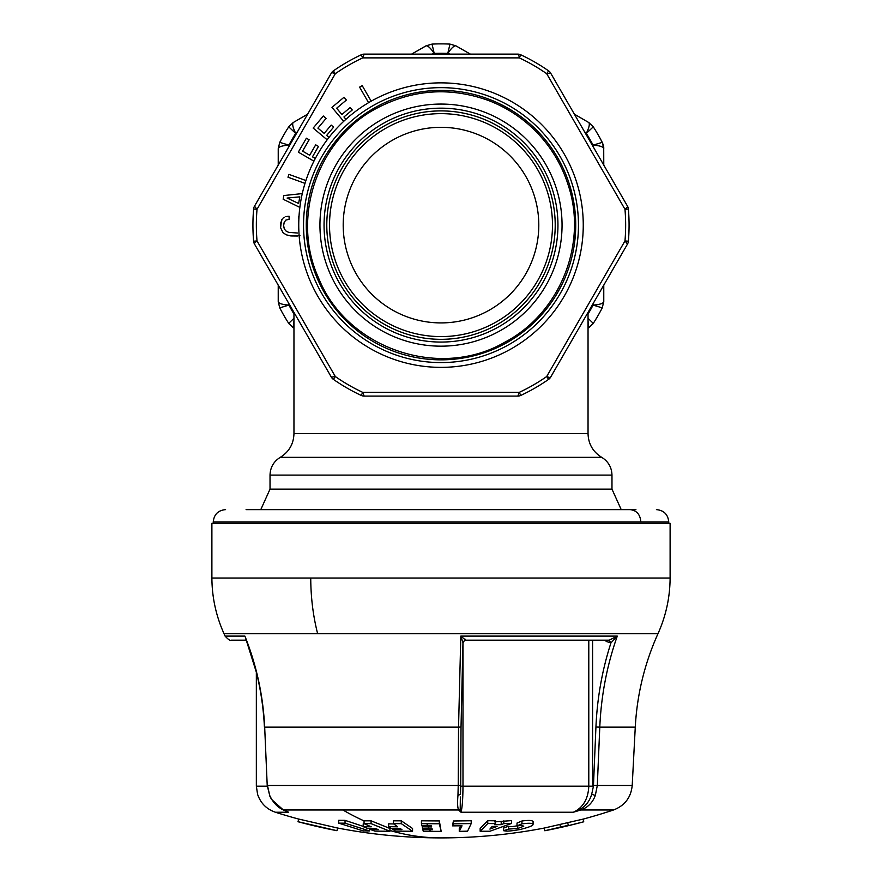 <?xml version="1.0" encoding="UTF-8"?>
<svg xmlns="http://www.w3.org/2000/svg" width="882" height="882" viewBox="0 0 882 882"><rect width="100%" height="100%" fill="white"/><g stroke="black" fill="none" stroke-linecap="round" stroke-linejoin="round"><path stroke-width="1.32" d="M635.911 509.62L612.053 509.62M656.428 509.62C663.903 510.347 668.016 514.46 668.743 521.935L640.861 521.935C640.222 514.46 636.617 510.347 630.057 509.62L246.089 509.62M668.743 521.935L668.743 523.302L213.257 523.302L213.257 521.935C213.984 514.46 218.097 510.347 225.572 509.62M211.889 578.019L670.111 578.019L670.111 523.302L211.889 523.302L211.889 578.019C212.022 597.434 216.068 616 224.028 633.717L225.086 636.098C228.416 639.704 230.5 641.071 231.349 640.178L246.265 640.178L256.342 672.194L256.342 786.171L257.588 794.34C260.62 803.204 266.562 809.18 275.427 812.245A547.127 547.127 0 0 0 298.612 819.047M293.96 328.17L288.723 323.385A181.24 181.24 0 0 1 279.759 307.862L288.91 305.084L288.293 302.581M288.293 147.647L288.91 145.144A171.836 171.836 0 0 1 295.702 133.38L297.565 131.605M431.739 54.133L434.209 53.416A171.836 171.836 0 0 1 447.791 53.416L450.261 54.133M584.435 131.605L586.298 133.391A171.836 171.836 0 0 1 593.09 145.144L593.707 147.647M593.707 302.581L593.09 305.084A171.836 171.836 0 0 1 588.04 314.025M293.155 327.652L293.96 320.739M288.723 323.385L289.042 323.859L288.712 323.374L293.96 318.281M278.227 285.14L278.227 301.578L279.737 307.829L278.282 301.887C279.065 303.584 282.604 304.654 288.91 305.084L288.91 305.084A171.836 171.836 0 0 0 293.96 314.025M278.282 148.341L279.759 142.366L278.227 148.65L278.227 165.088L278.282 148.341C279.043 146.644 282.593 145.585 288.91 145.144L279.759 142.366A181.24 181.24 0 0 1 288.723 126.843L295.702 133.38C292.923 127.703 292.074 124.108 293.155 122.576L307.631 114.164M426.127 45.809L432.037 44.1L425.841 45.919L411.596 54.133L426.127 45.809C427.979 45.632 430.67 48.168 434.209 53.416L432.037 44.1A181.24 181.24 0 0 1 449.963 44.1L447.791 53.416C451.319 48.168 454.01 45.632 455.873 45.809L470.404 54.133M574.369 114.164L588.845 122.576C589.926 124.108 589.077 127.703 586.298 133.391L593.277 126.843A181.24 181.24 0 0 1 602.241 142.366L593.09 145.144C599.396 145.585 602.935 146.644 603.718 148.341L603.773 165.088M603.718 301.887L602.241 307.862L603.773 301.578L603.773 285.14L603.718 301.887C602.946 303.584 599.407 304.654 593.09 305.084L602.241 307.862A181.24 181.24 0 0 1 593.277 323.385L592.958 323.87L593.288 323.374L588.04 318.292M588.04 328.17L593.255 323.418L588.603 327.85L588.04 320.75M609.01 640.178L610.95 642.901L617.29 636.098L460.812 636.098L458.541 727.154L264.677 727.154C263.101 695.49 256.508 665.138 244.898 636.098L225.086 636.098M462.984 642.537L464.527 640.42L465.663 640.178L460.812 636.098L462.984 642.735L462.984 786.171C462.907 798.993 462.256 807.692 461.01 812.245L458.596 809.985L460.217 809.235L460.36 796.986M464.571 640.398L465.63 640.178L465.299 639.263L465.663 640.178L608.988 640.178M609.242 640.178L617.29 636.098C607.014 665.138 601.171 695.49 599.782 727.154L595.934 727.011C597.202 697.949 602.197 669.923 610.95 642.901L606.728 641.633L607.07 640.178M245.67 638.656L245.99 639.461M293.397 327.85L288.745 323.418M279.759 307.873L278.282 301.887M279.737 142.41L278.227 148.65M293.155 122.576L288.712 126.854M288.745 126.81L293.397 122.389L288.745 126.81M455.873 45.809L449.952 44.1M588.603 122.389L593.255 126.81M588.845 122.576L593.288 126.854M602.263 142.41L603.773 148.463C603.762 147.162 603.74 145.883 602.263 142.41L603.718 148.341M593.277 323.385L588.845 327.652M460.691 786.259L460.47 794.274L457.967 795.41C457.306 802.631 457.515 807.482 458.596 809.985L342.922 809.985A547.127 311.059 90 0 0 363.88 820.811M595.934 727.011L593.432 786.226L591.69 794.274L595.328 795.41C592.649 802.631 587.809 807.482 580.83 809.985L580.235 810.172M267.213 785.443L264.677 727.154L267.213 785.443L269.694 795.41C273.045 802.631 277.665 807.482 283.574 809.985L288.646 812.245L275.427 812.245M591.69 794.274C589.639 801.043 585.813 806.027 580.213 809.235L580.83 809.985L573.333 812.245L461.01 812.245L458.596 809.985M389.943 831.263L389.943 828.485L371.068 820.811L364.057 820.811L364.057 823.645L371.223 826.809L363.208 826.666L367.761 828.507L375.776 828.65L378.378 829.642L370.363 829.499L374.916 831.12L389.943 831.263L371.068 823.634L364.057 823.645M453.381 820.999L453.381 823.821L471.209 823.579L471.209 820.756L453.381 820.999L452.51 825.861L462.014 825.806L459.268 831.351L459.268 828.573L460.702 825.828M480.15 831.263L480.15 828.485L487.757 820.69L487.757 823.512L480.15 831.263L489.896 831.241L511.571 823.446L503.809 823.612L501.185 824.67L494.604 824.681L495.519 823.634L487.757 823.512M495.519 823.634L495.519 820.811L487.757 820.69M511.571 823.446L511.571 820.613L494.604 821.87M388.62 826.666L397.65 826.809L393.372 823.645L401.277 823.634L412.555 831.263L395.621 831.12L392.898 829.499L401.927 829.642L400.373 828.65L391.343 828.507L388.62 826.666L388.62 823.854L393.791 823.964M393.372 823.645L393.372 820.811L401.277 820.811L412.555 828.485L412.555 831.263M389.943 830.48A547.127 311.059 90 0 0 441 837.9A547.127 547.127 0 0 0 544.183 828.077L544.789 830.734L544.183 828.066L583.09 819.113L583.708 821.781L583.09 819.113M426.866 823.744L421.442 823.645L421.442 820.811L439.335 820.933L439.335 823.755L426.866 823.744A549.861 57.473 90 0 0 427.737 825.795L431.43 825.828L431.673 826.941L428.233 826.908A549.861 57.473 90 0 0 429.115 828.749L432.114 828.771L432.367 829.753L429.611 829.73A549.861 57.473 90 0 0 430.482 831.362L423.261 831.241L422.82 829.62L429.611 829.73M439.335 823.755L441.154 831.362L439.335 820.933M532.971 821.815C532.882 820.326 529.2 820.051 521.935 820.999L517.017 823.06L517.017 825.872L521.879 825.409L523.765 826.213L517.701 828.507L517.701 825.761M517.701 825.706C512.255 826.732 509.223 826.919 508.594 826.258L503.677 827.944L503.677 830.734L505.562 830.976C507.646 831.34 512.519 830.844 520.171 829.488C528.527 827.382 532.794 825.773 532.971 824.637C533.147 823.545 531.196 823.104 527.127 823.336L521.935 823.821L517.017 825.872M460.459 794.528L461.021 727.011L458.541 727.154L458.221 785.465L267.466 785.465L269.694 795.41M364.608 823.898L363.208 823.854L363.208 826.666M298.678 819.047L298.061 821.715L298.678 819.047L337.574 828.022A547.127 547.127 0 0 0 441 837.9M363.208 826.368L345.038 820.348L338.699 820.304L338.699 823.138L363.197 830.888L369.525 830.943L369.525 828.551M282.571 809.235L283.574 809.985L282.571 809.235M580.213 809.235L573.333 812.245C583.068 807.692 588.217 798.993 588.79 786.171L588.79 640.178M461.01 812.245L460.217 809.235M371.068 820.811L371.068 823.634M543.466 828.22L544.205 828.154M453.381 823.821L452.51 825.861M459.268 831.351L467.581 831.164L471.209 823.579M501.185 821.848L501.185 824.67M503.809 820.789L503.809 823.612M392.898 828.54L392.898 829.499M401.277 820.811L401.277 823.634M567.677 822.641L568.295 825.309L544.789 830.734L560.588 827.459L559.982 824.791M568.295 825.298L560.511 827.096L559.905 824.438M568.295 825.309L567.765 822.994M568.383 825.662L583.708 821.781L568.383 825.662M441.154 831.362L430.482 831.362M422.82 828.639L422.82 829.62M422.136 825.695L422.566 828.628L429.115 828.749M422.136 826.798L428.233 826.908M427.737 825.795L421.883 825.684L421.442 823.645M521.935 820.999L521.935 823.821M503.677 830.734L508.594 829.058L517.701 828.507M508.594 826.258L508.594 829.058M285.327 810.767L288.646 812.245M338.534 828.22L337.552 828.132M370.363 828.573L370.363 829.499M298.061 821.715L336.957 830.69L337.574 828.022L336.957 830.69L298.061 821.715M345.038 820.348L345.038 823.182L338.699 823.138M345.038 823.182L369.525 830.943M492.123 826.456L497.084 826.401L489.907 829.08L492.123 826.456M517.844 54.133A6.836 6.836 0 0 1 520.744 54.783L519.3 57.881A184.658 184.658 0 0 1 546.686 73.691L624.974 209.299L628.381 209.012A188.075 188.075 0 0 1 628.381 241.216A6.836 6.836 0 0 1 627.499 244.049L550.644 377.154A6.836 6.836 0 0 1 548.637 379.348A188.075 188.075 0 0 1 520.744 395.445A6.836 6.836 0 0 1 517.844 396.095L364.156 396.095A6.836 6.836 0 0 1 361.256 395.445L362.7 392.347A184.658 184.658 0 0 1 335.314 376.537L257.026 240.929L253.619 241.216A188.075 188.075 0 0 1 253.619 209.012A6.836 6.836 0 0 1 254.501 206.179L331.356 73.074A6.836 6.836 0 0 1 333.363 70.891A188.075 188.075 0 0 1 361.256 54.783A6.836 6.836 0 0 1 364.156 54.133L517.844 54.133A6.836 1.632 90 0 1 519.3 57.881L362.7 57.881L364.156 54.133M520.744 54.783A188.075 188.075 0 0 1 548.637 70.891A6.836 6.836 0 0 1 550.644 73.074L627.499 206.179A6.836 6.836 0 0 1 628.381 209.012M361.256 395.445A188.075 188.075 0 0 1 333.363 379.348A6.836 6.836 0 0 1 331.356 377.154L254.501 244.049A6.836 6.836 0 0 1 253.619 241.216M517.844 396.095L519.3 392.347L362.7 392.347L364.156 396.095M627.499 244.049L624.974 240.929L546.686 376.537L548.637 379.348M550.644 73.074L546.686 73.691L548.637 70.891M254.501 206.179L257.026 209.299L335.314 73.691L333.363 70.891M331.356 377.154L335.314 376.537L333.363 379.348M298.866 219.298L298.678 216.277L298.866 219.298M281.523 220.191L280.597 227.788L280.619 223.168L282.317 218.979L281.523 220.191M283.276 217.997L284.423 217.237L283.276 217.997M285.768 216.685L287.356 216.41L285.768 216.685M289.109 216.277L287.356 216.41L289.109 216.277L289.109 219.287L285.9 220.081L284.202 222.242L283.629 225.627L284.291 228.945L285.988 230.996L288.668 232.363L297.477 233.013M305.911 180.545L288.976 174.382L287.962 177.183L305.007 183.39M299.858 207.402L283.155 199.233L283.806 195.55L283.155 199.233L299.858 207.402M302.283 193.588L283.806 195.55L302.283 193.588M371.179 101.176L362.204 85.62L359.591 87.131L368.577 102.676L359.591 87.131L362.204 85.62L371.179 101.176M328.997 137.427L326.638 135.453L333.617 127.129L331.169 125.068L324.19 133.391L317.917 128.133L326.12 118.364L323.308 116.016L313.176 128.077L327.156 139.808M345.92 119.302L343.947 116.953L352.271 109.974L350.209 107.516L341.885 114.495L336.637 108.232L346.394 100.041L344.046 97.229L331.974 107.361L343.704 121.341M313.937 161.163L298.325 152.156L306.385 138.198L309.13 139.786L306.385 138.198M302.581 151.131L309.13 139.786L302.581 151.131L309.681 155.243L315.69 144.835L318.457 146.434L315.69 144.835M312.46 156.842L318.457 146.434L312.46 156.842L315.315 158.484M299.968 235.67L290.828 235.946L286.286 234.821L283.056 232.738L280.597 227.788L283.056 232.738L286.286 234.821L290.828 235.946L297.421 236.023M288.976 174.382L287.962 177.183M326.638 135.453L333.617 127.129L331.169 125.068M317.917 128.133L326.12 118.364L323.308 116.016M343.947 116.953L352.271 109.974L350.209 107.516M336.637 108.232L346.394 100.041L344.046 97.229M299.803 196.862L298.634 203.488L287.091 198.042L299.803 196.862L298.634 203.488M441 82.864A142.256 142.256 0 0 1 583.256 225.119A142.256 142.256 0 0 1 441 367.364A142.256 142.256 0 0 1 298.744 225.119A142.256 142.256 0 0 1 441 82.864M505.595 106.876A134.726 134.726 0 0 1 559.232 289.704A134.726 134.726 0 0 1 376.405 343.352A134.726 134.726 0 0 1 322.768 160.524A134.726 134.726 0 0 1 505.595 106.876M495.761 325.348A114.208 114.208 0 0 0 541.228 170.358A114.208 114.208 0 0 0 386.239 124.88A114.208 114.208 0 0 0 340.772 279.87A114.208 114.208 0 0 0 495.761 325.348M387.551 322.944A111.474 111.474 0 0 1 343.164 171.67A111.474 111.474 0 0 1 494.449 127.284A111.474 111.474 0 0 1 538.836 278.558A111.474 111.474 0 0 1 387.551 322.944M394.111 310.938A97.803 97.803 0 0 1 355.17 178.23A97.803 97.803 0 0 1 487.889 139.29A97.803 97.803 0 0 1 526.83 271.998A97.803 97.803 0 0 1 394.111 310.938M550.644 377.154A6.836 1.632 -150 0 1 546.686 376.537A184.658 184.658 0 0 1 519.3 392.347L520.744 395.445M627.499 206.179A6.836 1.632 150 0 1 624.974 209.299A184.658 184.658 0 0 1 624.974 240.929L628.381 241.216M260.785 509.62L270.024 489.135L611.976 489.135L611.976 475.1C611.722 467.361 608.304 461.429 601.722 457.339L280.278 457.339C289.053 451.871 293.618 443.977 293.96 433.646L588.04 433.646L588.04 312.393M270.024 489.135L270.024 475.1L611.976 475.1M640.861 521.935L213.257 521.935M310.74 578.019C310.817 597.434 313.121 616 317.641 633.717L224.028 633.717M670.111 578.019C669.978 597.434 665.932 616 657.972 633.717L317.641 633.717M635.272 727.154L599.782 727.154L597.312 785.465L632.207 785.465L635.272 727.154C637.024 694.597 644.599 663.451 657.972 633.717M462.962 642.901L461.021 727.011L460.702 785.322L458.221 785.465L457.967 795.41M604.688 640.178L606.728 641.633M592.583 640.178L592.583 785.322M593.465 785.322L597.312 785.465L595.328 795.41M632.207 785.465C631.005 797.46 624.776 805.641 613.519 809.985L580.83 809.985M342.922 809.985L283.574 809.985M592.583 786.171L460.713 786.171M267.511 786.171L256.342 786.171M361.256 54.783L362.7 57.881A184.658 184.658 0 0 0 335.314 73.691A6.836 1.632 30 0 0 331.356 73.074M253.619 209.012L257.026 209.299A184.658 184.658 0 0 0 257.026 240.929A6.836 1.632 -30 0 0 254.501 244.049M375.093 345.755A137.471 137.471 0 0 1 320.364 159.212A137.471 137.471 0 0 1 506.907 104.473A137.471 137.471 0 0 1 561.636 291.016A137.471 137.471 0 0 1 375.093 345.755M499.036 331.345A121.055 121.055 0 0 0 547.237 167.084A121.055 121.055 0 0 0 382.964 118.883A121.055 121.055 0 0 0 334.763 283.155A121.055 121.055 0 0 0 499.036 331.345M497.073 327.751A116.953 116.953 0 0 0 543.632 169.046A116.953 116.953 0 0 0 384.927 122.488A116.953 116.953 0 0 0 338.368 281.182A116.953 116.953 0 0 0 497.073 327.751M621.215 509.62L611.976 489.135M270.024 475.1C270.278 467.361 273.696 461.429 280.278 457.339M601.722 457.339C592.947 451.871 588.382 443.977 588.04 433.646M293.96 433.646L293.96 312.393M461.032 727.022L462.984 642.735L464.516 640.431M245.637 638.557C256.651 666.88 262.913 696.405 264.424 727.132M583.145 819.113A547.127 547.127 0 0 0 613.519 809.985M269.429 795.332L271.524 799.412L283.254 809.897L287.058 811.594M533.092 824.262L533.092 821.495M544.8 830.745A549.861 549.861 0 0 0 583.763 821.781M298.006 821.715A549.861 549.861 0 0 0 336.957 830.701M504.934 342.15C559.442 313.661 587.577 244.722 568.57 186.245C562.507 166.555 552.474 149.168 538.461 134.086C524.36 119.07 507.69 107.88 488.474 100.493C450.228 86.756 413.096 89.291 377.066 108.078C317.818 138.75 290.773 217.049 318.468 277.753C346.372 348.379 439.379 380.506 504.934 342.15"/></g></svg>
